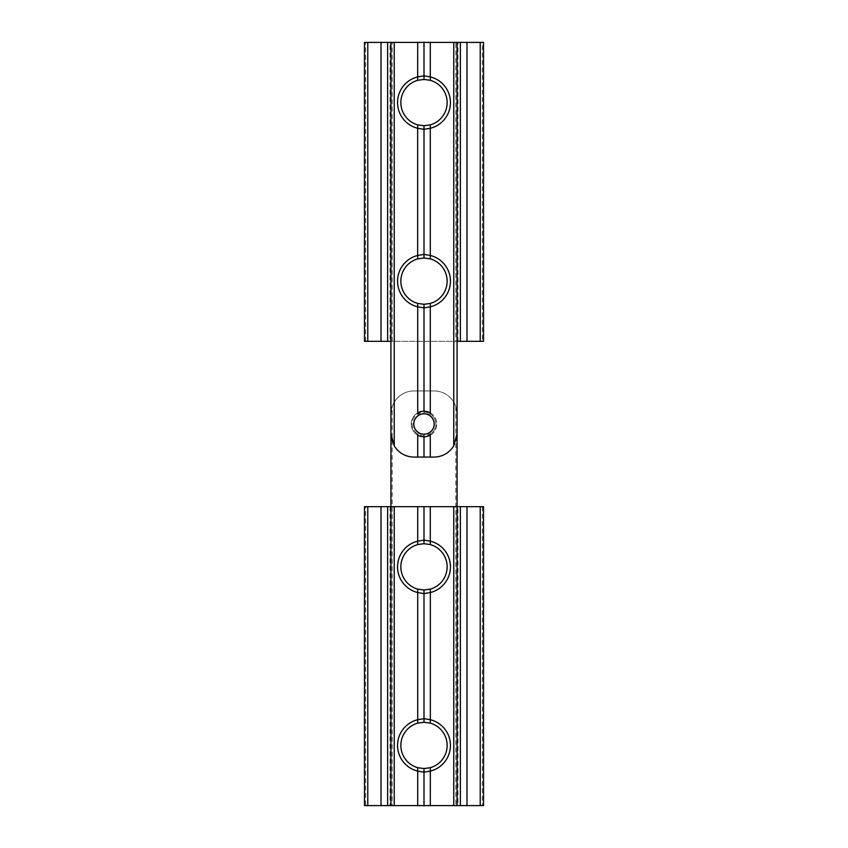 <?xml version="1.0" encoding="UTF-8"?>
<svg xmlns="http://www.w3.org/2000/svg" width="848" height="848" viewBox="0 0 848 848"><rect width="100%" height="100%" fill="white"/><g stroke="black" fill="none" stroke-linecap="round" stroke-linejoin="round"><path stroke-width="0.64" stroke-dasharray="4.24 3.18" d="M424 433.922L417.714 434.112A11.904 11.904 0 0 1 417.714 413.888L424 414.078A9.922 9.922 0 0 0 414.078 424A9.922 9.922 0 0 0 424 433.922A9.922 9.922 0 0 0 433.922 424A9.922 9.922 0 0 0 424 414.078L424 411.238A12.762 12.762 0 0 0 411.238 424A12.762 12.762 0 0 0 424 436.762L424 433.922A9.922 9.922 0 0 0 433.922 424A9.922 9.922 0 0 0 424 414.078L430.286 413.888A11.904 11.904 0 0 1 430.286 434.112L424 433.922A9.922 9.922 0 0 0 433.922 424A9.922 9.922 0 0 0 424 414.078A9.922 9.922 0 0 0 414.078 424A9.922 9.922 0 0 0 424 433.922A9.922 9.922 0 0 1 414.078 424A9.922 9.922 0 0 1 424 414.078M433.922 424A9.922 9.922 0 0 0 424 414.078A9.922 9.922 0 0 0 414.078 424A9.922 9.922 0 0 0 424 433.922A9.922 9.922 0 0 0 433.922 424A9.922 9.922 0 0 1 424 433.922A9.922 9.922 0 0 1 414.078 424A9.922 9.922 0 0 1 424 414.078A9.922 9.922 0 0 1 433.922 424A9.922 9.922 0 0 1 424 433.922A9.922 9.922 0 0 1 414.078 424A9.922 9.922 0 0 1 424 414.078A9.922 9.922 0 0 1 433.922 424M450.458 281.144A26.458 26.458 0 0 0 424 254.697A26.458 26.458 0 0 0 397.542 281.144A26.458 26.458 0 0 0 424 307.601A26.458 26.458 0 0 0 450.458 281.144M400.85 281.144A23.15 23.15 0 0 1 424 258.004A23.15 23.15 0 0 1 447.15 281.144A23.15 23.15 0 0 1 424 304.294A23.15 23.15 0 0 1 400.85 281.144M450.458 102.587A26.458 26.458 0 0 0 424 76.129A26.458 26.458 0 0 0 397.542 102.587A26.458 26.458 0 0 0 424 129.034A26.458 26.458 0 0 0 450.458 102.587M400.85 102.587A23.15 23.15 0 0 1 424 79.436A23.15 23.15 0 0 1 447.15 102.587A23.15 23.15 0 0 1 424 125.727A23.15 23.15 0 0 1 400.85 102.587M390.928 42.4L390.928 341.331L457.072 341.331L457.072 42.4M364.481 341.331L483.519 341.331M365.605 341.331L365.605 42.4L389.995 42.4L389.995 341.331M392.179 341.331L392.179 42.4L455.821 42.4L455.821 341.331M458.005 341.331L458.005 42.4L482.395 42.4L482.395 341.331M390.928 341.331L390.928 433.922A23.15 23.15 0 0 0 414.078 457.072L433.922 457.072A23.15 23.15 0 0 0 457.072 433.922L457.072 341.331M483.519 42.4L482.395 42.4M458.005 42.4L455.821 42.4M392.179 42.4L389.995 42.4M365.605 42.4L364.481 42.4M412.096 424A11.904 11.904 0 0 0 424 435.904A11.904 11.904 0 0 0 435.904 424A11.904 11.904 0 0 0 424 412.096A11.904 11.904 0 0 0 412.096 424M397.542 566.856A26.458 26.458 0 0 0 424 593.303A26.458 26.458 0 0 0 450.458 566.856A26.458 26.458 0 0 0 424 540.399A26.458 26.458 0 0 0 397.542 566.856M447.15 566.856A23.15 23.15 0 0 1 424 589.996A23.15 23.15 0 0 1 400.85 566.856A23.15 23.15 0 0 1 424 543.706A23.15 23.15 0 0 1 447.15 566.856M397.542 745.413A26.458 26.458 0 0 0 424 771.871A26.458 26.458 0 0 0 450.458 745.413A26.458 26.458 0 0 0 424 718.966A26.458 26.458 0 0 0 397.542 745.413M447.15 745.413A23.15 23.15 0 0 1 424 768.564A23.15 23.15 0 0 1 400.85 745.413A23.15 23.15 0 0 1 424 722.273A23.15 23.15 0 0 1 447.15 745.413M390.928 414.078L392.179 406.595A23.15 23.15 0 0 1 414.078 390.928L433.922 390.928L414.078 390.928A23.15 23.15 0 0 0 390.928 414.078L390.928 805.6M483.519 506.669L457.072 506.669L457.072 414.078A23.15 23.15 0 0 0 433.922 390.928A23.15 23.15 0 0 1 455.821 406.595L457.072 414.078M482.395 506.669L482.395 805.6L458.005 805.6L458.005 506.669M457.072 506.669L364.481 506.669L364.481 805.6L365.605 805.6L365.605 506.669M389.995 506.669L389.995 805.6L365.605 805.6M455.821 406.595L455.821 805.6L392.179 805.6L392.179 406.595M389.995 805.6L392.179 805.6M455.821 805.6L458.005 805.6M482.395 805.6L483.519 805.6M430.286 412.891A12.762 12.762 0 0 1 430.286 435.109M424 413.75A10.25 10.25 0 0 1 434.25 424A10.25 10.25 0 0 1 424 434.25A10.25 10.25 0 0 1 413.75 424A10.25 10.25 0 0 1 424 413.75M424 436.762A12.762 12.762 0 0 0 436.762 424A12.762 12.762 0 0 0 424 411.238M417.714 435.109A12.762 12.762 0 0 1 417.714 412.891"/><path stroke-width="1.27" d="M417.704 303.425L424 304.294L430.296 303.425A23.15 23.15 0 0 0 430.296 258.873L424 258.004L417.704 258.873A23.15 23.15 0 0 0 417.704 303.425L417.661 306.828A26.458 26.458 0 0 1 417.661 255.46L417.661 128.271A26.458 26.458 0 0 1 417.661 76.903L417.714 42.4L394.235 42.4L394.235 445.847A23.15 23.15 0 0 0 414.078 457.072L417.714 457.072L417.714 434.112M417.704 124.857L424 125.727L430.296 124.857A23.15 23.15 0 0 0 430.296 80.306L424 79.436L417.704 80.306A23.15 23.15 0 0 0 417.704 124.857L417.661 128.271M417.714 412.891A12.762 12.762 0 0 1 424 411.238L424 307.866L417.661 306.828M430.286 413.888L430.286 306.87L424 307.866L424 304.294M483.519 341.331L483.519 42.4L483.519 341.331L460.379 341.331L460.379 42.4L457.072 42.4L457.072 433.922L453.765 445.847A23.15 23.15 0 0 1 433.922 457.072L430.286 457.072L430.286 434.112M430.286 457.072L424 457.072L424 436.762A12.762 12.762 0 0 1 417.714 435.109M424 457.072L417.714 457.072M417.714 413.888L417.714 306.87M417.714 255.428L424 254.432L430.286 255.428L430.286 128.302L424 129.299L417.714 128.302M424 258.004L424 125.727M417.714 76.871L424 75.864L424 42.4L417.714 42.4M480.212 341.331L480.212 42.4L460.379 42.4M466.983 341.331L466.983 42.4M460.379 341.331L457.072 341.331M390.928 341.331L387.621 341.331L387.621 42.4L367.788 42.4L367.788 341.331L364.481 341.331L364.481 42.4L364.481 341.331M394.235 445.847L390.928 433.922L390.928 42.4L387.621 42.4M387.621 341.331L381.017 341.331L381.017 42.4M381.017 341.331L367.788 341.331M453.765 445.847L453.765 42.4L424 42.4M424 79.436L424 75.864L430.286 76.871L430.286 42.4M430.286 76.871L430.339 76.903A26.458 26.458 0 0 1 430.339 128.271L430.286 128.302M430.286 255.428L430.339 255.46A26.458 26.458 0 0 1 430.339 306.828L430.286 306.87M453.765 42.4L457.072 42.4M480.212 42.4L483.519 42.4M364.481 42.4L367.788 42.4M390.928 42.4L394.235 42.4M417.661 76.903L417.704 80.306M430.296 124.857L430.339 128.271M430.339 76.903L430.296 80.306M417.661 255.46L417.704 258.873M430.296 303.425L430.339 306.828M430.339 255.46L430.296 258.873M430.296 544.575L424 543.706L417.704 544.575A23.15 23.15 0 0 0 417.704 589.127L424 589.996L430.296 589.127A23.15 23.15 0 0 0 430.296 544.575L430.339 541.172A26.458 26.458 0 0 1 430.339 592.54L430.339 719.729A26.458 26.458 0 0 1 430.339 771.097L430.286 805.6L453.765 805.6L453.765 506.669L457.072 506.669L457.072 805.6L480.212 805.6L480.212 506.669L483.519 506.669L483.519 805.6L483.519 506.669M430.296 723.143L424 722.273L417.704 723.143A23.15 23.15 0 0 0 417.704 767.694L424 768.564L430.296 767.694A23.15 23.15 0 0 0 430.296 723.143L430.339 719.729M367.788 506.669L367.788 805.6L364.481 805.6L364.481 506.669L417.714 506.669L417.714 541.13L424 540.134L430.339 541.172M417.714 506.669L424 506.669L424 543.706M430.286 592.572L424 593.568L417.714 592.572L417.714 719.698L424 718.701L430.286 719.698M424 589.996L424 722.273M430.286 771.129L424 772.136L424 805.6L430.286 805.6M367.788 805.6L390.928 805.6L390.928 414.078M381.017 506.669L381.017 805.6M387.621 506.669L387.621 805.6M394.235 506.669L394.235 805.6L424 805.6M424 768.564L424 772.136L417.714 771.129L417.714 805.6M417.714 771.129L417.661 771.097A26.458 26.458 0 0 1 417.661 719.729L417.714 719.698M417.714 592.572L417.661 592.54A26.458 26.458 0 0 1 417.661 541.172L417.714 541.13M424 506.669L430.286 506.669L430.286 541.13M430.286 506.669L453.765 506.669M460.379 805.6L460.379 506.669L457.072 506.669L457.072 805.6L453.765 805.6M460.379 506.669L466.983 506.669L466.983 805.6M466.983 506.669L480.212 506.669M394.235 805.6L390.928 805.6M483.519 805.6L480.212 805.6M457.072 506.669L457.072 414.078M430.339 771.097L430.296 767.694M417.704 723.143L417.661 719.729M417.661 771.097L417.704 767.694M430.339 592.54L430.296 589.127M417.704 544.575L417.661 541.172M417.661 592.54L417.704 589.127M424 434.25A10.25 10.25 0 0 0 434.25 424A10.25 10.25 0 0 0 424 413.75A10.25 10.25 0 0 0 413.75 424A10.25 10.25 0 0 0 424 434.25M424 411.238A12.762 12.762 0 0 1 430.286 412.891M430.286 435.109A12.762 12.762 0 0 1 424 436.762"/></g></svg>

